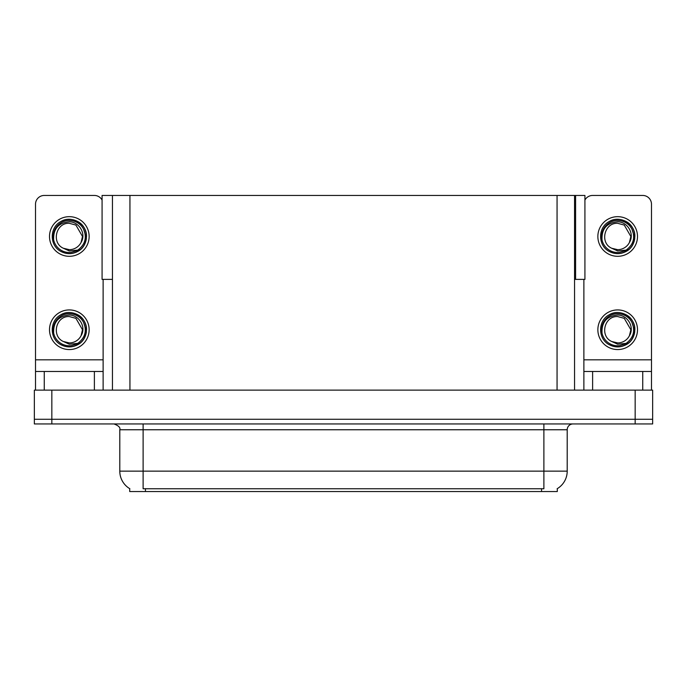 <?xml version="1.0" encoding="UTF-8"?>
<svg xmlns="http://www.w3.org/2000/svg" width="687" height="687" viewBox="0 0 687 687"><rect width="100%" height="100%" fill="white"/><g stroke="black" fill="none" stroke-linecap="round" stroke-linejoin="round"><path stroke-width="1.03" d="M574.547 279.386L584.92 279.386L584.92 195.452L574.547 195.452L574.547 390.13M574.547 195.452L102.08 195.452L102.08 279.386L112.453 279.386M575.594 279.386L575.594 195.452M557.294 488.646L557.294 491.548L129.706 491.548L129.706 488.646M51.834 423.939L652.65 423.939L652.65 419.276L34.35 419.276L34.35 390.13L51.834 390.13L51.834 419.276L34.35 419.276L34.35 423.939L51.834 423.939L51.834 419.276L652.65 419.276L652.65 390.13L51.834 390.13M112.453 195.452L112.453 390.13M129.877 488.749A20.404 20.404 0 0 1 119.796 471.145L143.111 471.145L143.111 488.749L543.889 488.749L543.889 471.145L567.204 471.145L567.204 429.761A5.831 5.831 0 0 1 573.035 423.939M119.796 471.145L119.796 429.761C120.569 427.615 118.619 425.674 113.965 423.939M557.123 488.749A20.404 20.404 0 0 0 567.204 471.145M94.385 390.13L94.385 371.478L44.26 371.478L44.26 390.13M102.08 200.046A8.742 8.742 0 0 0 94.385 195.452L44.26 195.452A8.742 8.742 0 0 0 35.518 204.194L35.518 359.816L103.127 359.816L103.127 390.13M103.127 279.386L103.127 359.816M35.518 390.13L35.518 371.478L44.26 371.478M94.385 371.478L103.127 371.478M35.518 371.478L35.518 359.816M642.74 390.13L642.74 371.478L592.615 371.478L592.615 390.13M583.873 279.386L583.873 359.816L651.482 359.816L651.482 204.194A8.742 8.742 0 0 0 642.74 195.452L592.615 195.452A8.742 8.742 0 0 0 584.92 200.046M583.873 390.13L583.873 371.478L592.615 371.478M642.74 371.478L651.482 371.478L651.482 390.13M651.482 359.816L651.482 371.478M583.873 371.478L583.873 359.816M69.318 349.563A19.82 19.82 0 0 0 89.138 329.743A19.82 19.82 0 0 0 69.318 309.923A19.82 19.82 0 0 0 49.507 329.743A19.82 19.82 0 0 0 69.318 349.563M69.318 342.925A13.173 13.173 0 0 0 81.057 335.737L82.5 329.743L75.913 318.33L69.318 316.57C55.879 315.771 51.156 336.269 63.41 341.516A13.173 13.173 0 0 0 69.318 342.925L63.41 341.516L69.318 344.23L77.786 343.354C85.111 337.867 87.06 330.919 83.616 322.495A16.033 16.033 0 0 0 53.294 329.743A16.033 16.033 0 0 0 71.173 345.664L80.336 342.933C74.222 347.562 67.687 348.12 60.731 344.625C49.438 338.777 49.438 320.709 60.731 314.861C66.459 311.829 72.187 311.829 77.914 314.861C89.207 320.709 89.207 338.777 77.914 344.625C72.187 347.665 66.459 347.665 60.731 344.625C49.438 338.777 49.438 320.709 60.731 314.861C66.459 311.829 72.187 311.829 77.914 314.861C89.207 320.709 89.207 338.777 77.914 344.625C72.187 347.665 66.459 347.665 60.731 344.625C49.438 338.777 49.438 320.709 60.731 314.861C66.459 311.829 72.187 311.829 77.914 314.861C89.207 320.709 89.207 338.777 77.914 344.625C72.187 347.665 66.459 347.665 60.731 344.625C49.438 338.777 49.438 320.709 60.731 314.861C71.439 308.008 87.086 317.042 86.502 329.743C85.66 339.498 80.439 345.2 70.847 346.858M53.672 333.195C53.148 322.151 58.369 316.097 69.318 315.041C79.263 315.041 86.468 327.175 81.057 335.737L82.5 329.743L75.913 318.33L69.318 316.57M83.616 322.495L86.407 331.563C85.858 336.149 83.831 339.936 80.336 342.933M69.318 256.303A19.82 19.82 0 0 0 89.138 236.483A19.82 19.82 0 0 0 69.318 216.671A19.82 19.82 0 0 0 49.507 236.483A19.82 19.82 0 0 0 69.318 256.303M69.318 249.664A13.173 13.173 0 0 0 81.057 242.485L82.5 236.483L75.913 225.078L69.318 223.309C55.879 222.511 51.156 243.009 63.41 248.265A13.173 13.173 0 0 0 69.318 249.664L63.41 248.265L69.318 250.97L77.786 250.102C85.111 244.615 87.06 237.659 83.616 229.235A16.033 16.033 0 0 0 53.294 236.483A16.033 16.033 0 0 0 71.173 252.404L80.336 249.673C74.222 254.302 67.687 254.868 60.731 251.365C49.438 245.525 49.438 227.449 60.731 221.609C66.459 218.569 72.187 218.569 77.914 221.609C89.207 227.449 89.207 245.525 77.914 251.365C72.187 254.405 66.459 254.405 60.731 251.365C49.438 245.525 49.438 227.449 60.731 221.609C66.459 218.569 72.187 218.569 77.914 221.609C89.207 227.449 89.207 245.525 77.914 251.365C72.187 254.405 66.459 254.405 60.731 251.365C49.438 245.525 49.438 227.449 60.731 221.609C66.459 218.569 72.187 218.569 77.914 221.609C89.207 227.449 89.207 245.525 77.914 251.365C72.187 254.405 66.459 254.405 60.731 251.365C49.438 245.525 49.438 227.449 60.731 221.609C71.439 214.748 87.086 223.782 86.502 236.483C85.66 246.238 80.439 251.94 70.847 253.597M53.672 239.935C53.148 228.891 58.369 222.846 69.318 221.789C79.263 221.781 86.468 233.923 81.057 242.485L82.5 236.483L75.913 225.078L69.318 223.309M83.616 229.235L86.407 238.303C85.858 242.889 83.831 246.676 80.336 249.673M617.682 349.563A19.82 19.82 0 0 0 637.493 329.743A19.82 19.82 0 0 0 617.682 309.923A19.82 19.82 0 0 0 597.862 329.743A19.82 19.82 0 0 0 617.682 349.563M617.682 342.925A13.173 13.173 0 0 0 629.412 335.737L630.855 329.743L624.268 318.33L617.682 316.57C604.234 315.771 599.511 336.269 611.765 341.516A13.173 13.173 0 0 0 617.682 342.925L611.765 341.516L617.682 344.23L626.14 343.354C633.466 337.867 635.415 330.919 631.971 322.495A16.033 16.033 0 0 0 601.649 329.743A16.033 16.033 0 0 0 619.528 345.664L628.691 342.933C622.577 347.562 616.05 348.12 609.086 344.625C597.793 338.777 597.793 320.709 609.086 314.861C614.813 311.829 620.541 311.829 626.269 314.861C637.562 320.709 637.562 338.777 626.269 344.625C620.541 347.665 614.813 347.665 609.086 344.625C597.793 338.777 597.793 320.709 609.086 314.861C614.813 311.829 620.541 311.829 626.269 314.861C637.562 320.709 637.562 338.777 626.269 344.625C620.541 347.665 614.813 347.665 609.086 344.625C597.793 338.777 597.793 320.709 609.086 314.861C614.813 311.829 620.541 311.829 626.269 314.861C637.562 320.709 637.562 338.777 626.269 344.625C620.541 347.665 614.813 347.665 609.086 344.625C597.793 338.777 597.793 320.709 609.086 314.861C619.794 308.008 635.449 317.042 634.865 329.743C634.015 339.498 628.794 345.2 619.202 346.858M602.027 333.195C601.503 322.151 606.724 316.097 617.682 315.041C627.617 315.041 634.831 327.175 629.412 335.737L630.855 329.743L624.268 318.33L617.682 316.57M631.971 322.495L634.762 331.563C634.213 336.149 632.186 339.936 628.691 342.933M617.682 256.303A19.82 19.82 0 0 0 637.493 236.483A19.82 19.82 0 0 0 617.682 216.671A19.82 19.82 0 0 0 597.862 236.483A19.82 19.82 0 0 0 617.682 256.303M617.682 249.664A13.173 13.173 0 0 0 629.412 242.485L630.855 236.483L624.268 225.078L617.682 223.309C604.234 222.511 599.511 243.009 611.765 248.265A13.173 13.173 0 0 0 617.682 249.664L611.765 248.265L617.682 250.97L626.14 250.102C633.466 244.615 635.415 237.659 631.971 229.235A16.033 16.033 0 0 0 601.649 236.483A16.033 16.033 0 0 0 619.528 252.404L628.691 249.673C622.577 254.302 616.05 254.868 609.086 251.365C597.793 245.525 597.793 227.449 609.086 221.609C614.813 218.569 620.541 218.569 626.269 221.609C637.562 227.449 637.562 245.525 626.269 251.365C620.541 254.405 614.813 254.405 609.086 251.365C597.793 245.525 597.793 227.449 609.086 221.609C614.813 218.569 620.541 218.569 626.269 221.609C637.562 227.449 637.562 245.525 626.269 251.365C620.541 254.405 614.813 254.405 609.086 251.365C597.793 245.525 597.793 227.449 609.086 221.609C614.813 218.569 620.541 218.569 626.269 221.609C637.562 227.449 637.562 245.525 626.269 251.365C620.541 254.405 614.813 254.405 609.086 251.365C597.793 245.525 597.793 227.449 609.086 221.609C619.794 214.748 635.449 223.782 634.865 236.483C634.015 246.238 628.794 251.94 619.202 253.597M602.027 239.935C601.503 228.891 606.724 222.846 617.682 221.789C627.617 221.781 634.831 233.923 629.412 242.485L630.855 236.483L624.268 225.078L617.682 223.309M631.971 229.235L634.762 238.303C634.213 242.889 632.186 246.676 628.691 249.673M635.166 390.13L635.166 423.939M129.937 195.452L129.937 390.13M557.063 195.452L557.063 390.13M541.554 491.548L541.554 488.646M145.446 491.548L145.446 488.646M543.889 423.939L543.889 429.761L119.796 429.761M567.204 429.761L543.889 429.761L543.889 471.145L143.111 471.145L143.111 423.939"/></g></svg>
